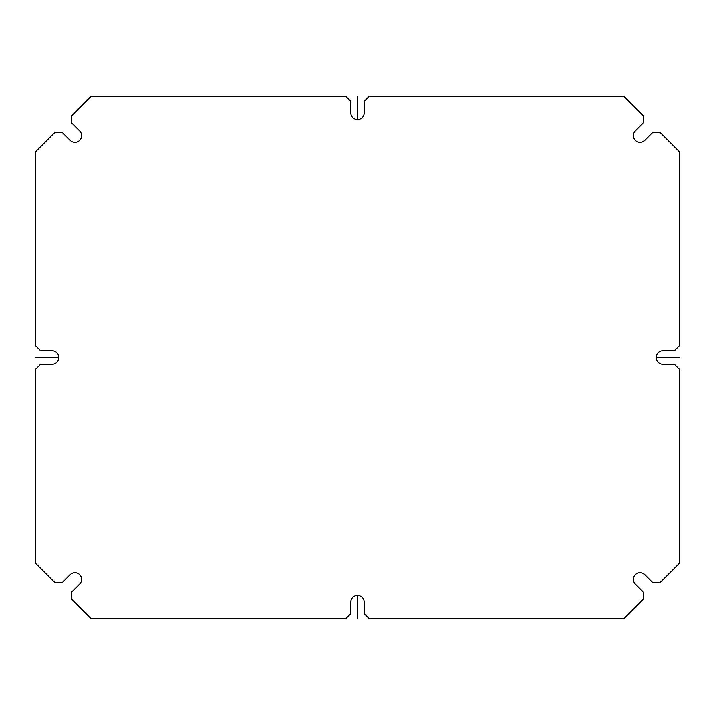 <?xml version="1.0" encoding="UTF-8"?>
<svg xmlns="http://www.w3.org/2000/svg" width="715" height="715" viewBox="0 0 715 715"><rect width="100%" height="100%" fill="white"/><g stroke="black" fill="none" stroke-linecap="round" stroke-linejoin="round"><path stroke-width="1.07" d="M635.34 130.925A6.676 6.676 0 0 0 635.34 140.363A6.676 6.676 0 0 0 644.787 140.363L652.974 132.177L659.847 132.177L679.25 151.58L679.25 345.962L674.397 350.824L662.859 350.824A6.676 6.676 0 0 0 656.182 357.5A6.676 6.676 0 0 0 662.859 364.176L674.397 364.176L679.25 369.038L679.25 563.42L659.847 582.823L652.974 582.823L644.787 574.637A6.676 6.676 0 0 0 635.34 574.637A6.676 6.676 0 0 0 635.34 584.075L643.536 592.27L643.536 599.134L624.124 618.547L369.038 618.547L364.176 613.685L364.176 602.155A6.676 6.676 0 0 0 357.5 595.47A6.676 6.676 0 0 0 350.824 602.155L350.824 613.685L345.962 618.547L90.877 618.547L71.464 599.134L71.464 592.27L79.66 584.075A6.676 6.676 0 0 0 79.66 574.637A6.676 6.676 0 0 0 70.213 574.637L62.026 582.823L55.153 582.823L35.75 563.42L35.75 369.038L40.603 364.176L52.141 364.176A6.676 6.676 0 0 0 58.818 357.5A6.676 6.676 0 0 0 52.141 350.824L40.603 350.824L35.75 345.962L35.75 151.58L55.153 132.177L62.026 132.177L70.213 140.363A6.676 6.676 0 0 0 79.66 140.363A6.676 6.676 0 0 0 79.66 130.925L71.464 122.73L71.464 115.866L90.877 96.454L345.962 96.454L350.824 101.316L350.824 112.845A6.676 6.676 0 0 0 357.5 119.53A6.676 6.676 0 0 0 364.176 112.845L364.176 101.316L369.038 96.454L624.124 96.454L643.536 115.866L643.536 122.73L635.34 130.925M357.5 618.547L357.5 595.47M357.5 119.53L357.5 96.454M35.75 357.5L58.818 357.5M656.182 357.5L679.25 357.5"/></g></svg>
